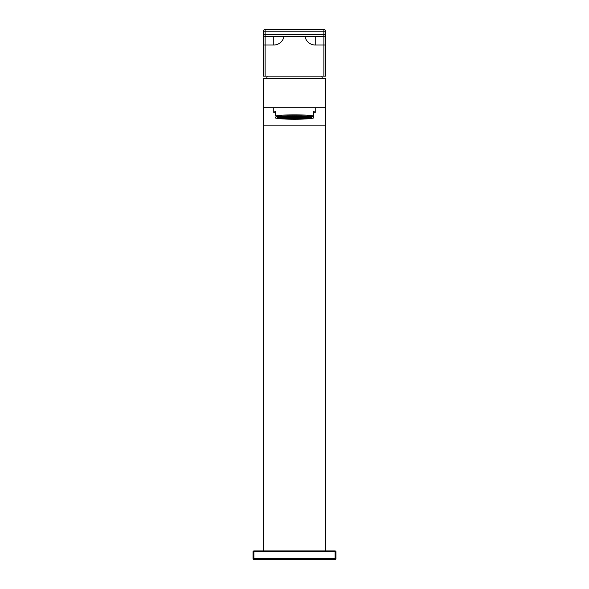 <?xml version="1.0" encoding="UTF-8"?>
<svg xmlns="http://www.w3.org/2000/svg" width="589" height="589" viewBox="0 0 589 589"><rect width="100%" height="100%" fill="white"/><g stroke="black" fill="none" stroke-linecap="round" stroke-linejoin="round"><path stroke-width="0.88" d="M294.5 118.794A14.688 1.281 180 0 0 309.188 117.513A14.688 1.281 180 0 0 294.5 116.232A14.688 1.281 0 0 0 279.812 117.513A14.688 1.281 0 0 0 294.5 118.794A14.511 1.266 180 0 0 309.011 117.513A14.511 1.266 180 0 0 294.5 116.247A14.511 1.266 180 0 0 279.989 117.513A14.511 1.266 180 0 0 294.5 118.779M294.5 118.926A16.242 1.414 180 0 0 310.742 117.513A16.242 1.414 180 0 0 294.5 116.099A16.242 1.414 0 0 0 278.258 117.513A16.242 1.414 0 0 0 294.5 118.926M294.5 119.015A17.28 1.509 180 0 0 311.78 117.513A17.28 1.509 180 0 0 294.5 116.004A17.28 1.509 0 0 0 277.22 117.513A17.28 1.509 0 0 0 294.5 119.015M313.51 117.005L313.51 118.021A19.871 1.73 180 0 1 294.5 119.243A19.871 1.73 180 0 1 275.49 118.021L275.49 117.005A19.871 1.73 180 0 1 294.5 115.783A19.871 1.73 180 0 1 313.51 117.005L313.51 115.93L313.51 117.005M313.51 113.073A20.733 1.804 180 0 0 315.233 112.352A20.733 1.804 180 0 0 313.51 111.623L313.51 115.93A20.733 1.804 0 0 0 294.5 114.848A20.733 1.804 0 0 0 275.49 115.93L275.49 111.623A20.733 1.804 180 0 0 273.767 112.352A20.733 1.804 180 0 0 275.49 113.073M263.401 107.699L325.599 107.699L325.599 78.322L263.401 78.322L263.401 125.84L325.599 125.84L325.599 107.699M263.401 550.914L263.401 125.84M253.027 551.775L253.896 551.775L253.896 550.914A0.861 0.861 0 0 0 253.027 551.775A0.861 0.861 0 0 1 253.896 550.914L335.104 550.914L335.104 558.689L253.027 558.689L253.027 551.775L253.027 558.689A0.861 0.861 0 0 0 253.896 559.55A0.861 0.861 0 0 1 253.027 558.689M335.973 551.775A0.861 0.861 0 0 0 335.104 550.914A0.861 0.861 0 0 1 335.973 551.775L335.973 558.689L335.104 558.689L335.104 559.55L253.896 559.55L253.896 551.775L335.973 551.775L335.973 558.689A0.861 0.861 0 0 1 335.104 559.55A0.861 0.861 0 0 0 335.973 558.689M266.648 78.322L267.229 76.106M322.352 78.322L321.771 76.106M325.599 550.914L325.599 125.84M325.599 31.18L323.876 31.18L323.876 29.45A1.73 1.73 0 0 1 325.599 31.18L325.599 76.106L263.401 76.106L263.401 34.633A1.73 1.73 0 0 0 265.124 36.363L323.876 36.363L323.876 76.106M263.401 34.633L265.124 34.633L265.124 36.363A1.73 1.73 0 0 1 263.401 34.633L263.401 31.18A1.73 1.73 0 0 1 265.124 29.45A1.73 1.73 0 0 0 263.401 31.18L265.124 31.18L265.124 29.45L323.876 29.45M323.876 34.633L323.876 36.363A1.73 1.73 0 0 0 325.599 34.633L323.876 34.633L323.876 31.18L265.124 31.18L265.124 34.633L323.876 34.633M301.929 118.492L303.659 118.492L301.929 118.337M295.361 117.439L293.639 117.439L295.361 117.586M293.639 117.616L295.361 117.771L293.639 117.771M297.438 117.616L295.707 117.616L297.438 117.771M297.438 117.439L295.707 117.439L297.438 117.586M297.438 117.255L295.707 117.255L297.438 117.41M295.361 117.255L293.639 117.255L295.361 117.41M293.293 117.255L291.562 117.255L293.293 117.41M291.562 117.439L293.293 117.586L291.562 117.586M291.562 117.616L293.293 117.771L291.562 117.771M291.562 117.8L293.293 117.947L291.562 117.947M293.639 117.947L295.361 117.947L293.639 117.8M295.707 117.947L297.438 117.947L295.707 117.8M299.514 117.8L297.784 117.8L299.514 117.947M299.514 117.616L297.784 117.616L299.514 117.771M299.514 117.439L297.784 117.439L299.514 117.586M299.514 117.255L297.784 117.255L299.514 117.41M299.514 117.226L297.784 117.078L299.514 117.226L297.784 116.894L299.514 116.718M297.438 117.226L295.707 117.078L297.438 117.226L295.707 116.894L297.438 116.718M295.361 117.226L293.639 117.078L295.361 117.226L293.639 116.894L295.361 116.718M293.293 117.226L291.562 117.078L293.293 117.226L291.562 116.894L293.293 116.718M291.216 117.226L289.486 117.078L291.216 117.226L289.486 116.894L291.216 116.718M289.486 117.255L291.216 117.41L289.486 117.41M289.486 117.439L291.216 117.586L289.486 117.586M289.486 117.616L291.216 117.771L289.486 117.771M289.486 117.8L291.216 117.947L289.486 117.947M289.486 117.977L291.216 118.131L289.486 118.131M291.562 118.131L293.293 118.131L291.562 117.977M293.639 118.131L295.361 118.131L293.639 117.977M295.707 118.131L297.438 118.131L295.707 117.977M297.784 118.131L299.514 118.131L297.784 117.977M301.583 117.977L299.86 117.977L301.583 118.131M301.583 117.8L299.86 117.8L301.583 117.947M301.583 117.616L299.86 117.616L301.583 117.771M301.583 117.439L299.86 117.439L301.583 117.586M301.583 117.255L299.86 117.255L301.583 117.41M301.583 117.226L299.86 117.078L301.583 117.226L299.86 116.894L301.583 116.718M289.14 117.226L287.417 117.078L289.14 117.226L287.417 116.894L289.14 116.718M287.417 117.255L289.14 117.41L287.417 117.41M287.417 117.439L289.14 117.586L287.417 117.586M287.417 117.616L289.14 117.771L287.417 117.771M287.417 117.8L289.14 117.947L287.417 117.947M287.417 117.977L289.14 118.131L287.417 118.131M287.417 118.161L289.14 118.308L287.417 118.308M289.486 118.308L291.216 118.308L289.486 118.161M291.562 118.308L293.293 118.308L291.562 118.161M293.639 118.308L295.361 118.308L293.639 118.161M295.707 118.308L297.438 118.308L295.707 118.161M297.784 118.308L299.514 118.308L297.784 118.161M299.86 118.308L301.583 118.308L299.86 118.161M303.659 118.161L301.929 118.161L303.659 118.308M303.659 117.977L301.929 117.977L303.659 118.131M303.659 117.8L301.929 117.8L303.659 117.947M303.659 117.616L301.929 117.616L303.659 117.771M303.659 117.439L301.929 117.439L303.659 117.586M303.659 117.255L301.929 117.255L303.659 117.41M303.659 117.226L301.929 117.078L303.659 117.226L301.929 116.894L303.659 116.718M287.071 116.718L285.341 116.718L287.071 116.718L285.341 116.894L287.071 117.226M285.341 117.255L287.071 117.41L285.341 117.41M285.341 117.439L287.071 117.586L285.341 117.586M285.341 117.616L287.071 117.771L285.341 117.771M285.341 117.8L287.071 117.947L285.341 117.947M285.341 117.977L287.071 118.131L285.341 118.131M285.341 118.161L287.071 118.308L285.341 118.308M285.341 118.337L287.071 118.492L285.341 118.492M287.417 118.492L289.14 118.492L287.417 118.337M289.486 118.492L291.216 118.492L289.486 118.337M291.562 118.492L293.293 118.492L291.562 118.337M293.639 118.492L295.361 118.492L293.639 118.337M295.707 118.492L297.438 118.492L295.707 118.337M297.784 118.492L299.514 118.492L297.784 118.337M299.86 118.492L301.583 118.492L299.86 118.337M305.735 118.161L304.005 118.161L305.735 118.308M305.735 117.977L304.005 117.977L305.735 118.131M305.735 117.8L304.005 117.8L305.735 117.947M305.735 117.616L304.005 117.616L305.735 117.771M305.735 117.439L304.005 117.439L305.735 117.586M305.735 117.255L304.005 117.255L305.735 117.41M305.735 117.226L304.005 117.078L305.735 117.226L304.005 116.894L305.735 116.718M303.659 116.534L301.929 116.534L303.659 116.681M301.583 116.534L299.86 116.534L301.583 116.681M299.514 116.534L297.784 116.534L299.514 116.681M297.438 116.534L295.707 116.534L297.438 116.681M295.361 116.534L293.639 116.534L295.361 116.681M293.293 116.534L291.562 116.534L293.293 116.681M291.216 116.534L289.486 116.534L291.216 116.681M289.14 116.534L287.417 116.534L289.14 116.681M287.071 116.534L285.341 116.534L287.071 116.681M283.265 116.718L284.995 116.865L283.265 116.718L284.995 117.049L283.265 117.226M283.265 117.255L284.995 117.41L283.265 117.41M283.265 117.439L284.995 117.586L283.265 117.586M283.265 117.616L284.995 117.771L283.265 117.771M283.265 117.8L284.995 117.947L283.265 117.947M283.265 117.977L284.995 118.131L283.265 118.131M283.265 118.161L284.995 118.308L283.265 118.308M289.486 118.669L291.216 118.669L289.486 118.522M291.562 118.669L293.293 118.669L291.562 118.522M293.639 118.669L295.361 118.669L293.639 118.522M295.707 118.669L297.438 118.669L295.707 118.522M297.784 118.669L299.514 118.669L297.784 118.522M307.804 117.8L306.074 117.8L307.804 117.947M307.804 117.616L306.074 117.616L307.804 117.771M307.804 117.439L306.074 117.439L307.804 117.586M307.804 117.255L306.074 117.255L307.804 117.41M307.804 117.078L306.074 117.078L307.804 117.226M299.514 116.35L297.784 116.35L299.514 116.504M297.438 116.35L295.707 116.35L297.438 116.504M295.361 116.35L293.639 116.35L295.361 116.504M293.293 116.35L291.562 116.35L293.293 116.504M291.216 116.35L289.486 116.35L291.216 116.504M281.196 117.078L282.926 117.226L281.196 117.226M281.196 117.255L282.926 117.41L281.196 117.41M281.196 117.439L282.926 117.586L281.196 117.586M281.196 117.616L282.926 117.771L281.196 117.771M281.196 117.8L282.926 117.947L281.196 117.947M297.784 117.226L297.784 116.718M295.707 117.226L295.707 116.718M293.639 117.226L293.639 116.718M291.562 117.226L291.562 116.718M289.486 117.226L289.486 116.718M299.86 117.226L299.86 116.718M287.417 117.226L287.417 116.718M301.929 117.226L301.929 116.718M285.341 117.226L285.341 116.718M304.005 117.226L304.005 116.718M284.995 117.226L284.995 116.718M325.599 45L315.233 45A10.366 10.366 0 0 1 305.014 36.363M265.124 76.106L265.124 36.363M283.986 36.363A10.366 10.366 0 0 1 273.767 45L263.401 45M273.767 36.363L273.767 45M315.233 36.363L315.233 45M310.742 116.997L310.742 117.513M278.258 116.997L278.258 117.513M315.233 107.699L315.233 112.352M273.767 107.699L273.767 112.352"/></g></svg>
